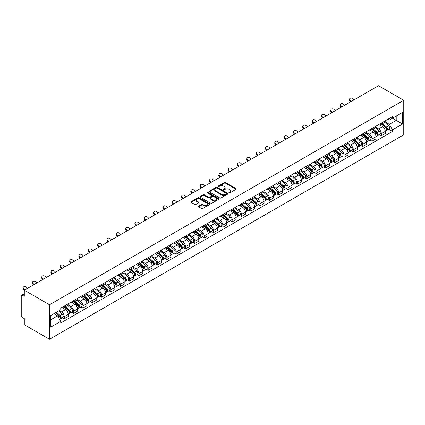 <?xml version="1.0" encoding="UTF-8"?>
<svg xmlns="http://www.w3.org/2000/svg" width="425" height="425" viewBox="0 0 425 425"><rect width="100%" height="100%" fill="white"/><g stroke="black" fill="none" stroke-linecap="round" stroke-linejoin="round"><path stroke-width="0.64" d="M229.043 192.876A0.579 0.335 0 0 0 229.867 192.876L236.098 189.274A0.829 0.478 0 0 0 236.343 188.934A0.829 0.478 0 0 0 236.098 188.599L225.537 182.5A0.829 0.478 0 0 0 224.363 182.5L218.131 186.097A0.579 0.335 0 0 0 218.955 186.575L219.762 186.107A2.656 1.535 0 0 1 223.513 186.107L224.395 186.612A2.656 1.535 0 0 1 225.17 187.701A2.656 1.535 0 0 1 224.395 188.785L223.587 189.247A0.579 0.335 0 0 0 224.411 189.725L225.218 189.258A2.656 1.535 0 0 1 228.969 189.258L229.851 189.762A2.656 1.535 0 0 1 230.632 190.852A2.656 1.535 0 0 1 229.851 191.935L229.043 192.398A0.579 0.335 0 0 0 229.043 192.876L229.043 192.398M198.608 206.141A0.829 0.478 0 0 0 198.363 206.481A0.829 0.478 0 0 0 198.608 206.821L201.572 208.532A0.829 0.478 0 0 0 202.746 208.532L209.668 204.537A0.829 0.478 0 0 0 209.913 204.197A0.829 0.478 0 0 0 209.668 203.857L199.107 197.758A0.829 0.478 0 0 0 197.933 197.758L191.011 201.758A0.829 0.478 0 0 0 190.767 202.098A0.829 0.478 0 0 0 191.011 202.433L194.586 204.499A0.829 0.478 0 0 0 195.76 204.499L198.725 202.789A0.829 0.478 0 0 0 198.969 202.449A0.829 0.478 0 0 0 198.725 202.114L196.95 201.089A2.221 1.28 0 0 1 196.302 200.18A2.221 1.28 0 0 1 197.673 198.996A2.221 1.28 0 0 1 200.09 199.277L207.044 203.288A2.221 1.28 0 0 1 207.692 204.197A2.221 1.28 0 0 1 206.322 205.381A2.221 1.28 0 0 1 203.904 205.1L202.746 204.43A0.829 0.478 0 0 0 201.572 204.43L198.608 206.141L198.608 206.821L201.572 205.121L201.572 204.43M49.523 304.783L24.299 290.217L378.526 85.707L403.75 100.268L49.523 304.783L49.523 339.293L403.75 134.783L403.75 100.268M219.821 197.997A0.829 0.478 0 0 0 220.989 197.997L227.917 194.002A0.829 0.478 0 0 0 228.156 193.662A0.829 0.478 0 0 0 227.917 193.322L217.356 187.223A0.829 0.478 0 0 0 216.182 187.223L209.259 191.223A0.829 0.478 0 0 0 209.015 191.558A0.829 0.478 0 0 0 209.259 191.898L219.821 197.997M207.464 192.998A0.579 0.335 0 0 1 208.053 193.083L208.053 192.392L218.79 198.592A0.829 0.478 0 0 1 219.034 198.927A0.829 0.478 0 0 1 218.79 199.267L211.868 203.262A0.829 0.478 0 0 1 210.694 203.262L200.133 197.168L200.133 196.488A0.829 0.478 0 0 0 199.888 196.828A0.829 0.478 0 0 0 200.133 197.168M200.133 196.488L203.097 194.778A0.829 0.478 0 0 1 204.271 194.778L208.553 197.253A0.829 0.478 0 0 0 209.727 197.253L211.692 196.116A0.829 0.478 0 0 0 211.937 195.776A0.829 0.478 0 0 0 211.692 195.442L207.235 192.865A0.579 0.335 0 0 1 208.053 192.392M24.299 290.217L24.299 296.326L22.445 295.258A1.689 0.978 -120 0 0 21.601 295.173A1.689 0.978 -120 0 0 21.25 295.949L21.25 315.483A1.689 0.978 -120 0 0 22.445 317.549L24.299 318.623L24.299 324.732L49.523 339.293M381.337 123.048A3.889 2.247 60 0 1 380.529 124.796L384.476 122.517A3.889 2.247 -120 0 0 385.278 120.769M375.737 127.234L378.585 128.881A3.889 2.247 60 0 1 381.337 133.641L385.278 131.368A3.889 2.247 -120 0 0 382.532 126.602L379.706 124.971M385.278 131.368L385.278 133.471L381.337 135.75L379.445 134.656M380.529 124.796A3.889 2.247 60 0 1 378.617 124.621M381.337 133.641L381.337 135.75M372.008 128.43A3.889 2.247 60 0 1 371.206 130.178L375.147 127.898A3.889 2.247 -120 0 0 375.955 126.156M370.117 140.038L372.008 141.132L375.955 138.853L375.955 136.749A3.889 2.247 -120 0 0 373.203 131.989L370.382 130.358M371.206 130.178A3.889 2.247 60 0 1 369.288 130.002M366.408 132.621L369.261 134.263A3.889 2.247 60 0 1 372.008 139.028L372.008 141.132M362.684 133.817A3.889 2.247 60 0 1 361.877 135.559L365.824 133.285A3.889 2.247 -120 0 0 366.632 131.537M360.793 145.424L362.684 146.513L366.632 144.24L366.632 142.131A3.889 2.247 -120 0 0 363.88 137.371L361.059 135.74M361.877 135.559A3.889 2.247 60 0 1 359.964 135.384M357.085 138.003L359.933 139.65A3.889 2.247 60 0 1 362.684 144.41L362.684 146.513M353.361 139.198A3.889 2.247 60 0 1 352.553 140.946L356.501 138.667A3.889 2.247 -120 0 0 357.303 136.919M351.47 150.806L353.361 151.9L357.303 149.621L357.303 147.518A3.889 2.247 -120 0 0 354.556 142.752L351.73 141.121M352.553 140.946A3.889 2.247 60 0 1 350.641 140.771M347.762 143.384L350.609 145.031A3.889 2.247 60 0 1 353.361 149.797L353.361 151.9M344.032 144.585A3.889 2.247 60 0 1 343.23 146.327L347.177 144.048A3.889 2.247 -120 0 0 347.979 142.306M342.141 156.193L344.032 157.282L347.979 155.003L347.979 152.899A3.889 2.247 -120 0 0 345.233 148.139L342.407 146.508M343.23 146.327A3.889 2.247 60 0 1 341.317 146.152M338.438 148.771L341.286 150.413A3.889 2.247 60 0 1 344.032 155.178L344.032 157.282M334.709 149.967A3.889 2.247 60 0 1 333.907 151.714L337.848 149.435A3.889 2.247 -120 0 0 338.656 147.688M332.817 161.574L334.709 162.669L338.656 160.39L338.656 158.286A3.889 2.247 -120 0 0 335.904 153.521L333.083 151.89M333.907 151.714A3.889 2.247 60 0 1 331.989 151.539M329.109 154.153L331.962 155.8A3.889 2.247 60 0 1 334.709 160.56L334.709 162.669M325.385 155.348A3.889 2.247 60 0 1 324.578 157.096L328.525 154.817A3.889 2.247 -120 0 0 329.332 153.074M323.494 166.956L325.385 168.05L329.332 165.771L329.332 163.667A3.889 2.247 -120 0 0 326.581 158.902L323.754 157.277M324.578 157.096A3.889 2.247 60 0 1 322.665 156.921M319.786 159.54L322.633 161.181A3.889 2.247 60 0 1 325.385 165.947L325.385 168.05M316.062 160.735A3.889 2.247 60 0 1 315.254 162.477L319.202 160.204A3.889 2.247 -120 0 0 320.004 158.456M314.171 172.343L316.062 173.432L320.004 171.158L320.004 169.049A3.889 2.247 -120 0 0 317.257 164.289L314.431 162.658M315.254 162.477A3.889 2.247 60 0 1 313.342 162.302M310.462 164.921L313.31 166.568A3.889 2.247 60 0 1 316.062 171.328L316.062 173.432M306.733 166.117A3.889 2.247 60 0 1 305.931 167.864L309.873 165.585A3.889 2.247 -120 0 0 310.68 163.837M304.842 177.724L306.733 178.819L310.68 176.54L310.68 174.436A3.889 2.247 -120 0 0 307.928 169.671L305.108 168.04M305.931 167.864A3.889 2.247 60 0 1 304.013 167.689M301.134 170.303L303.987 171.95A3.889 2.247 60 0 1 306.733 176.715L306.733 178.819M297.41 171.503A3.889 2.247 60 0 1 296.608 173.246L300.549 170.967A3.889 2.247 -120 0 0 301.357 169.224M295.518 183.111L297.41 184.2L301.357 181.921L301.357 179.817A3.889 2.247 -120 0 0 298.605 175.058L295.784 173.427M296.608 173.246A3.889 2.247 60 0 1 294.69 173.071M291.81 175.69L294.663 177.331A3.889 2.247 60 0 1 297.41 182.097L297.41 184.2M288.086 176.885A3.889 2.247 60 0 1 287.279 178.633L291.226 176.354A3.889 2.247 -120 0 0 292.028 174.606M286.195 188.493L288.086 189.587L292.028 187.308L292.028 185.204A3.889 2.247 -120 0 0 289.282 180.439L286.455 178.808M287.279 178.633A3.889 2.247 60 0 1 285.366 178.458M282.487 181.071L285.334 182.718A3.889 2.247 60 0 1 288.086 187.478L288.086 189.587M278.763 182.267A3.889 2.247 60 0 1 277.955 184.014L281.902 181.735A3.889 2.247 -120 0 0 282.705 179.993M276.872 193.874L278.763 194.969L282.705 192.69L282.705 190.586A3.889 2.247 -120 0 0 279.958 185.821L277.132 184.195M277.955 184.014A3.889 2.247 60 0 1 276.043 183.839M273.163 186.458L276.011 188.1A3.889 2.247 60 0 1 278.763 192.865L278.763 194.969M269.434 187.653A3.889 2.247 60 0 1 268.632 189.396L272.574 187.122A3.889 2.247 -120 0 0 273.381 185.374M267.543 199.261L269.434 200.35L273.381 198.077L273.381 195.968A3.889 2.247 -120 0 0 270.629 191.208L267.808 189.577M268.632 189.396A3.889 2.247 60 0 1 266.714 189.221M263.835 191.84L266.688 193.487A3.889 2.247 60 0 1 269.434 198.247L269.434 200.35M260.111 193.035A3.889 2.247 60 0 1 259.303 194.783L263.25 192.504A3.889 2.247 -120 0 0 264.058 190.756M258.219 204.643L260.111 205.737L264.058 203.458L264.058 201.354A3.889 2.247 -120 0 0 261.306 196.589L258.485 194.958M259.303 194.783A3.889 2.247 60 0 1 257.391 194.607M254.511 197.221L257.359 198.868A3.889 2.247 60 0 1 260.111 203.633L260.111 205.737M250.787 198.422A3.889 2.247 60 0 1 249.98 200.164L253.927 197.885A3.889 2.247 -120 0 0 254.729 196.143M248.896 210.03L250.787 211.119L254.729 208.84L254.729 206.736A3.889 2.247 -120 0 0 251.982 201.976L249.156 200.345M249.98 200.164A3.889 2.247 60 0 1 248.067 199.989M245.188 202.608L248.035 204.25A3.889 2.247 60 0 1 250.787 209.015L250.787 211.119M241.458 203.803A3.889 2.247 60 0 1 240.656 205.551L244.598 203.272A3.889 2.247 -120 0 0 245.406 201.524M239.567 215.411L241.458 216.506L245.406 214.227L245.406 212.123A3.889 2.247 -120 0 0 242.659 207.357L239.833 205.727M240.656 205.551A3.889 2.247 60 0 1 238.744 205.376M235.864 207.99L238.712 209.637A3.889 2.247 60 0 1 241.458 214.397L241.458 216.506M232.135 209.185A3.889 2.247 60 0 1 231.333 210.933L235.275 208.654A3.889 2.247 -120 0 0 236.082 206.911M230.244 220.793L232.135 221.887L236.082 219.608L236.082 217.504A3.889 2.247 -120 0 0 233.33 212.739L230.509 211.113M231.333 210.933A3.889 2.247 60 0 1 229.415 210.758M226.536 213.377L229.388 215.018A3.889 2.247 60 0 1 232.135 219.783L232.135 221.887M222.812 214.572A3.889 2.247 60 0 1 222.004 216.314L225.951 214.041A3.889 2.247 -120 0 0 226.759 212.293M220.92 226.18L222.812 227.269L226.759 224.995L226.759 222.886A3.889 2.247 -120 0 0 224.007 218.126L221.181 216.495M222.004 216.314A3.889 2.247 60 0 1 220.092 216.139M217.212 218.758L220.06 220.405A3.889 2.247 60 0 1 222.812 225.165L222.812 227.269M213.488 219.953A3.889 2.247 60 0 1 212.681 221.701L216.628 219.422A3.889 2.247 -120 0 0 217.43 217.674M211.597 231.561L213.488 232.656L217.43 230.377L217.43 228.273A3.889 2.247 -120 0 0 214.683 223.508L211.857 221.877M212.681 221.701A3.889 2.247 60 0 1 210.768 221.526M207.889 224.14L210.736 225.787A3.889 2.247 60 0 1 213.488 230.547L213.488 232.656M204.159 225.34A3.889 2.247 60 0 1 203.357 227.083L207.299 224.804A3.889 2.247 -120 0 0 208.107 223.061M202.268 236.948L204.159 238.037L208.107 235.758L208.107 233.654A3.889 2.247 -120 0 0 205.355 228.894L202.534 227.263M203.357 227.083A3.889 2.247 60 0 1 201.439 226.907M198.56 229.527L201.413 231.168A3.889 2.247 60 0 1 204.159 235.933L204.159 238.037M194.836 230.722A3.889 2.247 60 0 1 194.034 232.47L197.976 230.191A3.889 2.247 -120 0 0 198.783 228.443M192.945 242.33L194.836 243.424L198.783 241.145L198.783 239.041A3.889 2.247 -120 0 0 196.031 234.276L193.21 232.645M194.034 232.47A3.889 2.247 60 0 1 192.116 232.294M189.237 234.908L192.089 236.555A3.889 2.247 60 0 1 194.836 241.315L194.836 243.424M185.512 236.103A3.889 2.247 60 0 1 184.705 237.851L188.652 235.572A3.889 2.247 -120 0 0 189.454 233.83M183.621 247.711L185.512 248.806L189.454 246.527L189.454 244.423A3.889 2.247 -120 0 0 186.708 239.657L183.882 238.032M184.705 237.851A3.889 2.247 60 0 1 182.792 237.676M179.913 240.295L182.761 241.937A3.889 2.247 60 0 1 185.512 246.702L185.512 248.806M176.189 241.49A3.889 2.247 60 0 1 175.382 243.233L179.329 240.959A3.889 2.247 -120 0 0 180.131 239.211M174.292 253.098L176.189 254.187L180.131 251.913L180.131 249.804A3.889 2.247 -120 0 0 177.384 245.044L174.558 243.413M175.382 243.233A3.889 2.247 60 0 1 173.469 243.058M170.59 245.677L173.437 247.323A3.889 2.247 60 0 1 176.189 252.083L176.189 254.187M166.86 246.872A3.889 2.247 60 0 1 166.058 248.62L170 246.341A3.889 2.247 -120 0 0 170.808 244.593M164.969 258.48L166.86 259.574L170.808 257.295L170.808 255.191A3.889 2.247 -120 0 0 168.056 250.426L165.235 248.795M166.058 248.62A3.889 2.247 60 0 1 164.14 248.444M161.261 251.058L164.114 252.705A3.889 2.247 60 0 1 166.86 257.465L166.86 259.574M157.537 252.259A3.889 2.247 60 0 1 156.729 254.001L160.677 251.722A3.889 2.247 -120 0 0 161.484 249.98M155.646 263.867L157.537 264.956L161.484 262.677L161.484 260.573A3.889 2.247 -120 0 0 158.732 255.813L155.911 254.182M156.729 254.001A3.889 2.247 60 0 1 154.817 253.826M151.938 256.445L154.785 258.087A3.889 2.247 60 0 1 157.537 262.852L157.537 264.956M148.213 257.64A3.889 2.247 60 0 1 147.406 259.388L151.353 257.109A3.889 2.247 -120 0 0 152.155 255.361M146.322 269.248L148.213 270.342L152.155 268.063L152.155 265.96A3.889 2.247 -120 0 0 149.409 261.194L146.583 259.563M147.406 259.388A3.889 2.247 60 0 1 145.493 259.207M142.614 261.827L145.462 263.473A3.889 2.247 60 0 1 148.213 268.233L148.213 270.342M138.885 263.022A3.889 2.247 60 0 1 138.083 264.77L142.024 262.491A3.889 2.247 -120 0 0 142.832 260.748M136.993 274.63L138.885 275.724L142.832 273.445L142.832 271.341A3.889 2.247 -120 0 0 140.08 266.576L137.259 264.95M138.083 264.77A3.889 2.247 60 0 1 136.17 264.594M133.291 267.213L136.138 268.855A3.889 2.247 60 0 1 138.885 273.62L138.885 275.724M129.561 268.409A3.889 2.247 60 0 1 128.759 270.151L132.701 267.877A3.889 2.247 -120 0 0 133.508 266.13M127.67 280.017L129.561 281.106L133.508 278.832L133.508 276.723A3.889 2.247 -120 0 0 130.757 271.963L127.936 270.332M128.759 270.151A3.889 2.247 60 0 1 126.841 269.976M123.962 272.595L126.815 274.242A3.889 2.247 60 0 1 129.561 279.002L129.561 281.106M120.238 273.79A3.889 2.247 60 0 1 119.43 275.538L123.377 273.259A3.889 2.247 -120 0 0 124.18 271.511M118.347 285.398L120.238 286.493L124.185 284.213L124.185 282.11A3.889 2.247 -120 0 0 121.433 277.344L118.607 275.713M119.43 275.538A3.889 2.247 60 0 1 117.518 275.363M114.638 277.977L117.486 279.623A3.889 2.247 60 0 1 120.238 284.383L120.238 286.493M110.914 279.177A3.889 2.247 60 0 1 110.107 280.92L114.054 278.641A3.889 2.247 -120 0 0 114.856 276.898M109.023 290.785L110.914 291.874L114.856 289.595L114.856 287.491A3.889 2.247 -120 0 0 112.11 282.731L109.283 281.1M110.107 280.92A3.889 2.247 60 0 1 108.194 280.744M105.315 283.363L108.162 285.005A3.889 2.247 60 0 1 110.914 289.77L110.914 291.874M101.586 284.559A3.889 2.247 60 0 1 100.783 286.307L104.725 284.027A3.889 2.247 -120 0 0 105.533 282.28M99.694 296.167L101.586 297.261L105.533 294.982L105.533 292.878A3.889 2.247 -120 0 0 102.781 288.113L99.96 286.482M100.783 286.307A3.889 2.247 60 0 1 98.866 286.126M95.986 288.745L98.839 290.392A3.889 2.247 60 0 1 101.586 295.152L101.586 297.261M92.262 289.94A3.889 2.247 60 0 1 91.455 291.688L95.402 289.409A3.889 2.247 -120 0 0 96.209 287.667M90.371 301.548L92.262 302.642L96.209 300.363L96.209 298.26A3.889 2.247 -120 0 0 93.457 293.494L90.637 291.869M91.455 291.688A3.889 2.247 60 0 1 89.542 291.513M86.663 294.132L89.516 295.773A3.889 2.247 60 0 1 92.262 300.539L92.262 302.642M82.939 295.327A3.889 2.247 60 0 1 82.131 297.07L86.078 294.796A3.889 2.247 -120 0 0 86.881 293.048M81.047 306.935L82.939 308.024L86.881 305.75L86.881 303.641A3.889 2.247 -120 0 0 84.134 298.881L81.308 297.25M82.131 297.07A3.889 2.247 60 0 1 80.219 296.894M77.339 299.513L80.187 301.16A3.889 2.247 60 0 1 82.939 305.92L82.939 308.024M73.615 300.709A3.889 2.247 60 0 1 72.808 302.457L76.755 300.178A3.889 2.247 -120 0 0 77.557 298.43M71.719 312.317L73.615 313.411L77.557 311.132L77.557 309.028A3.889 2.247 -120 0 0 74.811 304.263L71.984 302.632M72.808 302.457A3.889 2.247 60 0 1 70.895 302.281M68.016 304.895L70.863 306.542A3.889 2.247 60 0 1 73.615 311.302L73.615 313.411M64.287 306.096A3.889 2.247 60 0 1 63.484 307.838L67.426 305.559A3.889 2.247 -120 0 0 68.234 303.817M62.395 317.703L64.287 318.793L68.234 316.513L68.234 314.41A3.889 2.247 -120 0 0 65.482 309.65L62.661 308.019M63.484 307.838A3.889 2.247 60 0 1 61.567 307.663M59.266 310.617L61.54 311.923A3.889 2.247 60 0 1 64.287 316.689L64.287 318.793M387.94 119.234L389.342 120.047L402.555 112.418L396.217 116.078L396.217 120.355L389.342 124.323L385.061 121.853M50.718 319.828L57.593 315.86L60.759 321.348L50.718 327.144L50.718 315.547L60.759 309.751L60.759 308.13L392.514 116.593L392.514 118.219L402.555 124.015L392.514 129.811L389.342 124.323M402.555 112.418L402.555 124.015M60.759 321.348L60.759 322.968L392.514 131.437L392.514 129.811M57.593 315.86L53.885 313.719M388.769 129.274L392.514 131.437M229.277 192.955L229.851 192.626A2.656 1.535 0 0 0 230.632 191.537L230.632 190.852M225.17 187.701L225.17 188.387A2.656 1.535 0 0 1 224.395 189.476L223.821 189.805M236.098 188.599L236.098 189.274L225.537 183.191A0.829 0.478 0 0 0 224.363 183.191L218.365 186.655M227.917 193.322L227.917 194.002L217.356 187.914A0.829 0.478 0 0 0 216.182 187.914L209.27 191.903M226.451 193.896A0.579 0.335 0 0 0 226.451 193.423L217.18 188.073A0.579 0.335 0 0 0 216.357 188.073L215.507 188.562A2.656 1.535 0 0 0 214.726 189.646A2.656 1.535 0 0 0 215.507 190.729L221.845 194.39A2.656 1.535 0 0 0 225.595 194.39L226.451 193.896L226.451 194.586A0.579 0.335 0 0 0 226.621 194.352L226.621 193.662M214.726 189.646L214.726 190.336A2.656 1.535 0 0 0 215.507 191.42L215.507 190.729M226.451 194.586L225.595 195.08A2.656 1.535 0 0 1 221.845 195.08L215.507 191.42M200.143 197.173L203.097 195.468L203.097 194.778M211.937 195.776L211.937 196.467A0.829 0.478 0 0 1 211.692 196.807L209.727 197.944A0.829 0.478 0 0 1 208.553 197.944L204.271 195.468A0.829 0.478 0 0 0 203.097 195.468M208.053 193.083L218.779 199.272M212.999 199.819A2.221 1.28 0 0 0 215.417 200.095A2.221 1.28 0 0 0 216.787 198.911A2.221 1.28 0 0 0 216.139 198.008L213.685 196.589A0.829 0.478 0 0 0 212.516 196.589L210.55 197.726A0.829 0.478 0 0 0 210.306 198.066A0.829 0.478 0 0 0 210.55 198.401L212.999 199.819L212.999 200.51A2.221 1.28 0 0 0 215.417 200.786A2.221 1.28 0 0 0 216.787 199.601L216.787 198.911M210.306 198.066L210.306 198.757A0.829 0.478 0 0 0 210.55 199.091L210.55 198.401M212.999 200.51L210.55 199.091M207.692 204.197L207.692 204.887A2.221 1.28 0 0 1 206.322 206.072A2.221 1.28 0 0 1 203.904 205.79L202.746 205.121A0.829 0.478 0 0 0 201.572 205.121M196.302 200.18L196.302 200.871A2.221 1.28 0 0 0 196.95 201.779L196.95 201.089M198.714 202.794L196.95 201.779M209.668 203.857L209.668 204.537L199.107 198.448A0.829 0.478 0 0 0 197.933 198.448L191.022 202.438L191.011 201.758M381.602 124.174L385.406 127.564A2.114 1.222 60 0 1 386.065 130.831L385.278 131.288M381.703 124.265L383.493 125.295M381.99 123.951L386.213 127.723A1.015 0.584 60 0 1 386.532 129.296A1.015 0.584 60 0 1 386.442 129.327M382.622 123.585L386.421 126.979A2.114 1.222 60 0 1 387.085 130.247A2.114 1.222 60 0 1 386.447 130.31M384.737 122.315L388.572 125.736A2.114 1.222 60 0 1 389.236 129.003L387.085 130.247M353.988 99.875L352.814 98.77A1.944 1.408 17.7 0 0 350.933 98.106A1.944 1.408 17.7 0 0 349.584 98.972A1.944 1.408 17.7 0 0 350.062 100.358L349.828 101.081A1.944 1.408 -162.3 0 1 349.355 99.694L349.584 98.972M351.241 101.458L350.062 100.358M349.828 101.081L350.62 101.819M372.279 129.556L376.077 132.945A2.114 1.222 60 0 1 376.741 136.218L375.955 136.669M372.38 129.646L374.17 130.677M372.661 129.333L376.89 133.11A1.015 0.584 60 0 1 377.209 134.677A1.015 0.584 60 0 1 377.118 134.714M373.293 128.972L377.097 132.361A2.114 1.222 60 0 1 377.756 135.628A2.114 1.222 60 0 1 377.118 135.697M375.413 127.697L379.249 131.118A2.114 1.222 60 0 1 379.913 134.385L377.756 135.628M362.955 134.943L366.754 138.332A2.114 1.222 60 0 1 367.418 141.599L366.632 142.056M363.056 135.028L364.841 136.064M363.338 134.72L367.567 138.492A1.015 0.584 60 0 1 367.885 140.059A1.015 0.584 60 0 1 367.79 140.096M363.97 134.353L367.768 137.742A2.114 1.222 60 0 1 368.433 141.01A2.114 1.222 60 0 1 367.795 141.079M366.09 133.083L369.92 136.499A2.114 1.222 60 0 1 370.584 139.772L368.433 141.01M353.632 140.324L357.43 143.714A2.114 1.222 60 0 1 358.094 146.981L357.303 147.438M353.728 140.415L355.518 141.445M354.014 140.101L358.243 143.873A1.015 0.584 60 0 1 358.562 145.446A1.015 0.584 60 0 1 358.466 145.483M354.647 139.74L358.445 143.129A2.114 1.222 60 0 1 359.109 146.397A2.114 1.222 60 0 1 358.472 146.466M356.766 138.465L360.597 141.886A2.114 1.222 60 0 1 361.261 145.153L359.109 146.397M344.664 105.257L343.485 104.152A1.944 1.408 17.7 0 0 341.61 103.488A1.944 1.408 17.7 0 0 340.26 104.353A1.944 1.408 17.7 0 0 340.738 105.74L340.505 106.463A1.944 1.408 -162.3 0 1 340.027 105.081L340.26 104.353M341.913 106.845L340.738 105.74M340.505 106.463L341.296 107.201M335.341 110.638L334.162 109.538A1.944 1.408 17.7 0 0 332.286 108.869A1.944 1.408 17.7 0 0 330.937 109.74A1.944 1.408 17.7 0 0 331.41 111.127L331.181 111.849A1.944 1.408 -162.3 0 1 330.703 110.463L330.937 109.74M332.589 112.227L331.41 111.127M331.181 111.849L331.967 112.588M326.012 116.025L324.838 114.92A1.944 1.408 17.7 0 0 322.957 114.256A1.944 1.408 17.7 0 0 321.608 115.122A1.944 1.408 17.7 0 0 322.086 116.508L321.858 117.231A1.944 1.408 -162.3 0 1 321.38 115.844L321.608 115.122M323.266 117.613L322.086 116.508M321.858 117.231L322.644 117.969M344.303 145.706L348.107 149.101A2.114 1.222 60 0 1 348.766 152.368L347.979 152.819M344.404 145.796L346.194 146.832M344.686 145.488L348.914 149.26A1.015 0.584 60 0 1 349.233 150.827A1.015 0.584 60 0 1 349.143 150.864M345.323 145.122L349.122 148.511A2.114 1.222 60 0 1 349.786 151.778A2.114 1.222 60 0 1 349.148 151.847M347.438 143.847L351.273 147.268A2.114 1.222 60 0 1 351.937 150.535L349.786 151.778M334.98 151.093L338.778 154.482A2.114 1.222 60 0 1 339.442 157.749L338.656 158.206M335.081 151.183L336.871 152.214M335.362 150.87L339.591 154.642A1.015 0.584 60 0 1 339.91 156.214A1.015 0.584 60 0 1 339.819 156.246M335.994 150.503L339.798 153.898A2.114 1.222 60 0 1 340.457 157.165A2.114 1.222 60 0 1 339.819 157.229M338.114 149.233L341.95 152.655A2.114 1.222 60 0 1 342.608 155.922L340.457 157.165M316.689 121.407L315.509 120.307A1.944 1.408 17.7 0 0 313.634 119.637A1.944 1.408 17.7 0 0 312.285 120.509A1.944 1.408 17.7 0 0 312.763 121.89L312.529 122.618A1.944 1.408 -162.3 0 1 312.056 121.231L312.285 120.509M313.942 122.995L312.763 121.89M312.529 122.618L313.321 123.351M307.365 126.793L306.186 125.688A1.944 1.408 17.7 0 0 304.311 125.024A1.944 1.408 17.7 0 0 302.961 125.89A1.944 1.408 17.7 0 0 303.439 127.277L303.206 127.999A1.944 1.408 -162.3 0 1 302.728 126.613L302.961 125.89M304.613 128.377L303.439 127.277M303.206 127.999L303.992 128.738M325.656 156.474L329.455 159.864A2.114 1.222 60 0 1 330.119 163.136L329.327 163.588M325.757 156.565L327.542 157.595M326.039 156.251L330.267 160.028A1.015 0.584 60 0 1 330.586 161.596A1.015 0.584 60 0 1 330.491 161.633M326.671 155.89L330.469 159.279A2.114 1.222 60 0 1 331.133 162.547A2.114 1.222 60 0 1 330.496 162.616M328.791 154.615L332.621 158.036A2.114 1.222 60 0 1 333.285 161.303L331.133 162.547M316.328 161.861L320.131 165.251A2.114 1.222 60 0 1 320.795 168.518L320.004 168.975M316.428 161.946L318.219 162.982M316.715 161.638L320.939 165.41A1.015 0.584 60 0 1 321.257 166.977A1.015 0.584 60 0 1 321.167 167.014M317.348 161.272L321.146 164.661A2.114 1.222 60 0 1 321.81 167.928A2.114 1.222 60 0 1 321.172 167.997M319.467 160.002L323.297 163.418A2.114 1.222 60 0 1 323.962 166.69L321.81 167.928M307.004 167.243L310.803 170.632A2.114 1.222 60 0 1 311.467 173.899L310.68 174.356M307.105 167.333L308.895 168.364M307.387 167.02L311.615 170.792A1.015 0.584 60 0 1 311.934 172.364A1.015 0.584 60 0 1 311.844 172.401M308.019 166.653L311.822 170.048A2.114 1.222 60 0 1 312.487 173.315A2.114 1.222 60 0 1 311.844 173.384M310.138 165.383L313.974 168.805A2.114 1.222 60 0 1 314.638 172.072L312.487 173.315M297.681 172.624L301.479 176.019A2.114 1.222 60 0 1 302.143 179.286L301.357 179.738M297.782 172.715L299.567 173.751M298.063 172.407L302.292 176.178A1.015 0.584 60 0 1 302.611 177.746A1.015 0.584 60 0 1 302.515 177.783M298.695 172.04L302.494 175.429A2.114 1.222 60 0 1 303.158 178.697A2.114 1.222 60 0 1 302.52 178.766M300.815 170.765L304.645 174.186A2.114 1.222 60 0 1 305.309 177.453L303.158 178.697M288.357 178.011L292.156 181.401A2.114 1.222 60 0 1 292.82 184.668L292.028 185.125M288.458 178.102L290.243 179.132M288.74 177.788L292.968 181.56A1.015 0.584 60 0 1 293.287 183.133A1.015 0.584 60 0 1 293.192 183.164M289.372 177.422L293.17 180.816A2.114 1.222 60 0 1 293.834 184.083A2.114 1.222 60 0 1 293.197 184.147M291.492 176.152L295.322 179.573A2.114 1.222 60 0 1 295.986 182.84L293.834 184.083M279.028 183.393L282.832 186.782A2.114 1.222 60 0 1 283.491 190.049L282.705 190.506M279.129 183.483L280.92 184.514M279.411 183.17L283.64 186.947A1.015 0.584 60 0 1 283.958 188.514A1.015 0.584 60 0 1 283.868 188.551M280.048 182.808L283.847 186.198A2.114 1.222 60 0 1 284.511 189.465A2.114 1.222 60 0 1 283.873 189.534M282.163 181.533L285.998 184.955A2.114 1.222 60 0 1 286.663 188.222L284.511 189.465M269.705 188.78L273.503 192.169A2.114 1.222 60 0 1 274.168 195.436L273.381 195.893M269.806 188.865L271.596 189.901M270.087 188.557L274.316 192.328A1.015 0.584 60 0 1 274.635 193.896A1.015 0.584 60 0 1 274.545 193.933M270.72 188.19L274.523 191.579A2.114 1.222 60 0 1 275.182 194.847A2.114 1.222 60 0 1 274.545 194.916M272.839 186.92L276.675 190.336A2.114 1.222 60 0 1 277.339 193.609L275.182 194.847M260.382 194.161L264.18 197.551A2.114 1.222 60 0 1 264.844 200.818L264.053 201.275M260.483 194.252L262.267 195.282M260.764 193.938L264.993 197.71A1.015 0.584 60 0 1 265.312 199.282A1.015 0.584 60 0 1 265.216 199.32M261.396 193.572L265.195 196.966A2.114 1.222 60 0 1 265.859 200.233A2.114 1.222 60 0 1 265.221 200.303M263.516 192.302L267.346 195.723A2.114 1.222 60 0 1 268.01 198.99L265.859 200.233M298.042 132.175L296.862 131.07A1.944 1.408 17.7 0 0 294.982 130.406A1.944 1.408 17.7 0 0 293.632 131.272A1.944 1.408 17.7 0 0 294.111 132.658L293.882 133.381A1.944 1.408 -162.3 0 1 293.404 132L293.632 131.272M295.29 133.763L294.111 132.658M293.882 133.381L294.668 134.119M288.713 137.557L287.539 136.457A1.944 1.408 17.7 0 0 285.658 135.787A1.944 1.408 17.7 0 0 284.309 136.659A1.944 1.408 17.7 0 0 284.787 138.045L284.559 138.768A1.944 1.408 -162.3 0 1 284.081 137.381L284.309 136.659M285.967 139.145L284.787 138.045M284.559 138.768L285.345 139.506M279.39 142.943L278.21 141.838A1.944 1.408 17.7 0 0 276.335 141.174A1.944 1.408 17.7 0 0 274.986 142.04A1.944 1.408 17.7 0 0 275.464 143.427L275.23 144.149A1.944 1.408 -162.3 0 1 274.752 142.763L274.986 142.04M276.638 144.532L275.464 143.427M275.23 144.149L276.022 144.888M270.066 148.325L268.887 147.225A1.944 1.408 17.7 0 0 267.012 146.556A1.944 1.408 17.7 0 0 265.662 147.427A1.944 1.408 17.7 0 0 266.135 148.808L265.907 149.536A1.944 1.408 -162.3 0 1 265.428 148.15L265.662 147.427M267.314 149.913L266.135 148.808M265.907 149.536L266.693 150.269M260.738 153.712L259.563 152.607A1.944 1.408 17.7 0 0 257.683 151.943A1.944 1.408 17.7 0 0 256.333 152.809A1.944 1.408 17.7 0 0 256.812 154.195L256.583 154.918A1.944 1.408 -162.3 0 1 256.105 153.531L256.333 152.809M257.991 155.295L256.812 154.195M256.583 154.918L257.369 155.656M251.414 159.093L250.24 157.988A1.944 1.408 17.7 0 0 248.359 157.324A1.944 1.408 17.7 0 0 247.01 158.19A1.944 1.408 17.7 0 0 247.488 159.577L247.254 160.299A1.944 1.408 -162.3 0 1 246.782 158.918L247.01 158.19M248.667 160.682L247.488 159.577M247.254 160.299L248.046 161.038M242.091 164.475L240.911 163.375A1.944 1.408 17.7 0 0 239.036 162.706A1.944 1.408 17.7 0 0 237.687 163.577A1.944 1.408 17.7 0 0 238.165 164.964L237.931 165.686A1.944 1.408 -162.3 0 1 237.453 164.3L237.687 163.577M239.339 166.063L238.165 164.964M237.931 165.686L238.717 166.425M232.767 169.862L231.588 168.757A1.944 1.408 17.7 0 0 229.712 168.093A1.944 1.408 17.7 0 0 228.363 168.959A1.944 1.408 17.7 0 0 228.836 170.345L228.607 171.068A1.944 1.408 -162.3 0 1 228.129 169.681L228.363 168.959M230.015 171.45L228.836 170.345M228.607 171.068L229.394 171.806M251.058 199.543L254.857 202.938A2.114 1.222 60 0 1 255.521 206.205L254.729 206.656M251.154 199.633L252.944 200.669M251.441 199.325L255.669 203.097A1.015 0.584 60 0 1 255.983 204.664A1.015 0.584 60 0 1 255.893 204.701M252.073 198.958L255.871 202.348A2.114 1.222 60 0 1 256.535 205.615A2.114 1.222 60 0 1 255.898 205.684M254.192 197.683L258.023 201.105A2.114 1.222 60 0 1 258.687 204.372L256.535 205.615M241.729 204.93L245.528 208.319A2.114 1.222 60 0 1 246.192 211.586L245.406 212.043M241.83 205.02L243.621 206.051M242.112 204.707L246.341 208.478A1.015 0.584 60 0 1 246.659 210.051A1.015 0.584 60 0 1 246.569 210.083M242.749 204.34L246.548 207.735A2.114 1.222 60 0 1 247.212 211.002A2.114 1.222 60 0 1 246.574 211.066M244.864 203.07L248.699 206.492A2.114 1.222 60 0 1 249.363 209.759L247.212 211.002M232.406 210.311L236.204 213.701A2.114 1.222 60 0 1 236.868 216.968L236.082 217.425M232.507 210.402L234.297 211.432M232.788 210.088L237.017 213.865A1.015 0.584 60 0 1 237.336 215.433A1.015 0.584 60 0 1 237.246 215.47M233.421 209.727L237.219 213.116A2.114 1.222 60 0 1 237.883 216.383A2.114 1.222 60 0 1 237.246 216.452M235.54 208.452L239.376 211.873A2.114 1.222 60 0 1 240.035 215.14L237.883 216.383M223.083 215.698L226.881 219.087A2.114 1.222 60 0 1 227.545 222.355L226.753 222.812M223.183 215.783L224.968 216.819M223.465 215.475L227.694 219.247A1.015 0.584 60 0 1 228.012 220.814A1.015 0.584 60 0 1 227.917 220.851M224.097 215.108L227.896 218.498A2.114 1.222 60 0 1 228.56 221.765A2.114 1.222 60 0 1 227.922 221.834M226.217 213.839L230.047 217.255A2.114 1.222 60 0 1 230.711 220.527L228.56 221.765M213.754 221.08L217.558 224.469A2.114 1.222 60 0 1 218.222 227.736L217.43 228.193M213.855 221.17L215.645 222.201M214.142 220.857L218.365 224.628A1.015 0.584 60 0 1 218.684 226.201A1.015 0.584 60 0 1 218.593 226.238M214.774 220.49L218.572 223.885A2.114 1.222 60 0 1 219.236 227.152A2.114 1.222 60 0 1 218.599 227.221M216.893 219.22L220.724 222.642A2.114 1.222 60 0 1 221.388 225.909L219.236 227.152M204.43 226.461L208.229 229.856A2.114 1.222 60 0 1 208.893 233.123L208.107 233.575M204.531 226.552L206.322 227.587M204.813 226.243L209.042 230.015A1.015 0.584 60 0 1 209.36 231.583A1.015 0.584 60 0 1 209.27 231.62M205.445 225.877L209.249 229.266A2.114 1.222 60 0 1 209.913 232.533A2.114 1.222 60 0 1 209.27 232.602M207.565 224.602L211.4 228.023A2.114 1.222 60 0 1 212.064 231.29L209.913 232.533M195.107 231.848L198.905 235.238A2.114 1.222 60 0 1 199.569 238.505L198.783 238.962M195.208 231.938L196.993 232.969M195.489 231.625L199.718 235.397A1.015 0.584 60 0 1 200.037 236.964A1.015 0.584 60 0 1 199.941 237.001M196.122 231.258L199.92 234.653A2.114 1.222 60 0 1 200.584 237.92A2.114 1.222 60 0 1 199.947 237.984M198.241 229.989L202.072 233.41A2.114 1.222 60 0 1 202.736 236.677L200.584 237.92M185.783 237.23L189.582 240.619A2.114 1.222 60 0 1 190.246 243.886L189.454 244.343M185.884 237.32L187.669 238.351M186.166 237.007L190.395 240.784A1.015 0.584 60 0 1 190.713 242.351A1.015 0.584 60 0 1 190.618 242.388M186.798 236.645L190.597 240.035A2.114 1.222 60 0 1 191.261 243.302A2.114 1.222 60 0 1 190.623 243.371M188.918 235.37L192.748 238.792A2.114 1.222 60 0 1 193.412 242.059L191.261 243.302M176.455 242.617L180.258 246.006A2.114 1.222 60 0 1 180.917 249.273L180.131 249.73M176.556 242.702L178.346 243.738M176.837 242.393L181.066 246.165A1.015 0.584 60 0 1 181.385 247.732A1.015 0.584 60 0 1 181.294 247.77M177.475 242.027L181.273 245.416A2.114 1.222 60 0 1 181.937 248.683A2.114 1.222 60 0 1 181.3 248.752M179.589 240.757L183.425 244.173A2.114 1.222 60 0 1 184.089 247.446L181.937 248.683M167.131 247.998L170.93 251.387A2.114 1.222 60 0 1 171.594 254.655L170.808 255.112M167.232 248.088L169.023 249.119M167.514 247.775L171.742 251.547A1.015 0.584 60 0 1 172.061 253.119A1.015 0.584 60 0 1 171.971 253.157M168.146 247.408L171.95 250.803A2.114 1.222 60 0 1 172.608 254.07A2.114 1.222 60 0 1 171.971 254.139M170.266 246.139L174.101 249.56A2.114 1.222 60 0 1 174.765 252.827L172.608 254.07M157.808 253.38L161.606 256.774A2.114 1.222 60 0 1 162.27 260.042L161.479 260.493M157.909 253.47L159.694 254.506M158.19 253.162L162.419 256.934A1.015 0.584 60 0 1 162.738 258.501A1.015 0.584 60 0 1 162.642 258.538M158.822 252.795L162.621 256.185A2.114 1.222 60 0 1 163.285 259.452A2.114 1.222 60 0 1 162.648 259.521M160.942 251.52L164.773 254.942A2.114 1.222 60 0 1 165.437 258.209L163.285 259.452M148.479 258.767L152.283 262.156A2.114 1.222 60 0 1 152.947 265.423L152.155 265.88M148.58 258.857L150.37 259.887M148.867 258.543L153.096 262.315A1.015 0.584 60 0 1 153.409 263.882A1.015 0.584 60 0 1 153.319 263.92M149.499 258.177L153.298 261.566A2.114 1.222 60 0 1 153.962 264.839A2.114 1.222 60 0 1 153.324 264.902M151.619 256.907L155.449 260.328A2.114 1.222 60 0 1 156.113 263.596L153.962 264.839M139.156 264.148L142.954 267.538A2.114 1.222 60 0 1 143.618 270.805L142.832 271.262M139.257 264.238L141.047 265.269M139.538 263.925L143.767 267.702A1.015 0.584 60 0 1 144.086 269.269A1.015 0.584 60 0 1 143.995 269.307M140.17 263.564L143.974 266.953A2.114 1.222 60 0 1 144.638 270.22A2.114 1.222 60 0 1 143.995 270.289M142.29 262.289L146.126 265.71A2.114 1.222 60 0 1 146.79 268.977L144.638 270.22M129.832 269.53L133.631 272.924A2.114 1.222 60 0 1 134.295 276.192L133.508 276.648M129.933 269.62L131.723 270.656M130.215 269.312L134.443 273.084A1.015 0.584 60 0 1 134.762 274.651A1.015 0.584 60 0 1 134.672 274.688M130.847 268.945L134.645 272.335A2.114 1.222 60 0 1 135.309 275.602A2.114 1.222 60 0 1 134.672 275.671M132.967 267.676L136.802 271.092A2.114 1.222 60 0 1 137.461 274.364L135.309 275.602M120.509 274.917L124.307 278.306A2.114 1.222 60 0 1 124.971 281.573L124.18 282.03M120.61 275.007L122.395 276.038M120.891 274.693L125.12 278.465A1.015 0.584 60 0 1 125.439 280.038A1.015 0.584 60 0 1 125.343 280.075M121.523 274.327L125.322 277.722A2.114 1.222 60 0 1 125.986 280.989A2.114 1.222 60 0 1 125.348 281.058M123.643 273.057L127.473 276.478A2.114 1.222 60 0 1 128.137 279.746L125.986 280.989M223.438 175.243L222.264 174.144A1.944 1.408 17.7 0 0 220.384 173.474A1.944 1.408 17.7 0 0 219.034 174.346A1.944 1.408 17.7 0 0 219.512 175.727L219.284 176.455A1.944 1.408 -162.3 0 1 218.806 175.068L219.034 174.346M220.692 176.832L219.512 175.727M219.284 176.455L220.07 177.188M214.115 180.63L212.936 179.525A1.944 1.408 17.7 0 0 211.06 178.861A1.944 1.408 17.7 0 0 209.711 179.727A1.944 1.408 17.7 0 0 210.189 181.114L209.955 181.836A1.944 1.408 -162.3 0 1 209.482 180.45L209.711 179.727M211.363 182.213L210.189 181.114M209.955 181.836L210.747 182.575M204.792 186.012L203.612 184.907A1.944 1.408 17.7 0 0 201.737 184.243A1.944 1.408 17.7 0 0 200.387 185.109A1.944 1.408 17.7 0 0 200.866 186.495L200.632 187.218A1.944 1.408 -162.3 0 1 200.154 185.837L200.387 185.109M202.04 187.6L200.866 186.495M200.632 187.218L201.418 187.956M195.468 191.393L194.289 190.294A1.944 1.408 17.7 0 0 192.408 189.624A1.944 1.408 17.7 0 0 191.059 190.496A1.944 1.408 17.7 0 0 191.537 191.882L191.308 192.605A1.944 1.408 -162.3 0 1 190.83 191.218L191.059 190.496M192.716 192.982L191.537 191.882M191.308 192.605L192.095 193.343M186.139 196.78L184.965 195.675A1.944 1.408 17.7 0 0 183.085 195.011A1.944 1.408 17.7 0 0 181.735 195.877A1.944 1.408 17.7 0 0 182.213 197.264L181.985 197.986A1.944 1.408 -162.3 0 1 181.507 196.6L181.735 195.877M183.393 198.369L182.213 197.264M181.985 197.986L182.771 198.725M176.816 202.162L175.637 201.062A1.944 1.408 17.7 0 0 173.761 200.393A1.944 1.408 17.7 0 0 172.412 201.264A1.944 1.408 17.7 0 0 172.89 202.645L172.656 203.373A1.944 1.408 -162.3 0 1 172.178 201.987L172.412 201.264M174.064 203.75L172.89 202.645M172.656 203.373L173.448 204.106M167.492 207.549L166.313 206.444A1.944 1.408 17.7 0 0 164.438 205.78A1.944 1.408 17.7 0 0 163.088 206.646A1.944 1.408 17.7 0 0 163.561 208.032L163.333 208.755A1.944 1.408 -162.3 0 1 162.855 207.368L163.088 206.646M164.741 209.132L163.561 208.032M163.333 208.755L164.119 209.493M158.164 212.93L156.99 211.825A1.944 1.408 17.7 0 0 155.109 211.161A1.944 1.408 17.7 0 0 153.76 212.027A1.944 1.408 17.7 0 0 154.238 213.414L154.009 214.136A1.944 1.408 -162.3 0 1 153.531 212.755L153.76 212.027M155.417 214.519L154.238 213.414M154.009 214.136L154.796 214.875M148.84 218.312L147.661 217.212A1.944 1.408 17.7 0 0 145.786 216.543A1.944 1.408 17.7 0 0 144.436 217.414A1.944 1.408 17.7 0 0 144.914 218.801L144.681 219.523A1.944 1.408 -162.3 0 1 144.208 218.137L144.436 217.414M146.094 219.9L144.914 218.801M144.681 219.523L145.472 220.262M139.517 223.699L138.337 222.594A1.944 1.408 17.7 0 0 136.462 221.93A1.944 1.408 17.7 0 0 135.113 222.796A1.944 1.408 17.7 0 0 135.591 224.182L135.357 224.905A1.944 1.408 -162.3 0 1 134.879 223.518L135.113 222.796M136.765 225.287L135.591 224.182M135.357 224.905L136.143 225.643M130.193 229.08L129.014 227.981A1.944 1.408 17.7 0 0 127.139 227.311A1.944 1.408 17.7 0 0 125.789 228.183A1.944 1.408 17.7 0 0 126.262 229.564L126.034 230.286A1.944 1.408 -162.3 0 1 125.556 228.905L125.789 228.183M127.442 230.669L126.262 229.564M126.034 230.286L126.82 231.025M120.865 234.467L119.691 233.362A1.944 1.408 17.7 0 0 117.81 232.698A1.944 1.408 17.7 0 0 116.461 233.564A1.944 1.408 17.7 0 0 116.939 234.951L116.71 235.673A1.944 1.408 -162.3 0 1 116.232 234.287L116.461 233.564M118.118 236.05L116.939 234.951M116.71 235.673L117.497 236.412M111.541 239.849L110.362 238.744A1.944 1.408 17.7 0 0 108.487 238.08A1.944 1.408 17.7 0 0 107.137 238.946A1.944 1.408 17.7 0 0 107.615 240.332L107.382 241.055A1.944 1.408 -162.3 0 1 106.903 239.673L107.137 238.946M108.789 241.437L107.615 240.332M107.382 241.055L108.173 241.793M102.218 245.23L101.038 244.131A1.944 1.408 17.7 0 0 99.163 243.461A1.944 1.408 17.7 0 0 97.814 244.333A1.944 1.408 17.7 0 0 98.292 245.719L98.058 246.442A1.944 1.408 -162.3 0 1 97.58 245.055L97.814 244.333M99.466 246.819L98.292 245.719M98.058 246.442L98.844 247.18M92.894 250.617L91.715 249.512A1.944 1.408 17.7 0 0 89.834 248.848A1.944 1.408 17.7 0 0 88.485 249.714A1.944 1.408 17.7 0 0 88.963 251.101L88.735 251.823A1.944 1.408 -162.3 0 1 88.257 250.437L88.485 249.714M90.142 252.206L88.963 251.101M88.735 251.823L89.521 252.562M111.18 280.298L114.984 283.693A2.114 1.222 60 0 1 115.648 286.96L114.856 287.412M111.281 280.388L113.071 281.424M111.568 280.08L115.791 283.852A1.015 0.584 60 0 1 116.11 285.419A1.015 0.584 60 0 1 116.02 285.457M112.2 279.714L115.998 283.103A2.114 1.222 60 0 1 116.662 286.37A2.114 1.222 60 0 1 116.025 286.439M114.314 278.439L118.15 281.86A2.114 1.222 60 0 1 118.814 285.127L116.662 286.37M83.566 255.999L82.392 254.899A1.944 1.408 17.7 0 0 80.511 254.23A1.944 1.408 17.7 0 0 79.162 255.101A1.944 1.408 17.7 0 0 79.64 256.482L79.411 257.205A1.944 1.408 -162.3 0 1 78.933 255.823L79.162 255.101M80.819 257.587L79.64 256.482M79.411 257.205L80.198 257.943M101.857 285.685L105.655 289.074A2.114 1.222 60 0 1 106.319 292.342L105.533 292.798M101.957 285.775L103.748 286.806M102.239 285.462L106.468 289.234A1.015 0.584 60 0 1 106.787 290.801A1.015 0.584 60 0 1 106.696 290.838M102.871 285.095L106.675 288.485A2.114 1.222 60 0 1 107.339 291.757A2.114 1.222 60 0 1 106.696 291.821M104.991 283.826L108.827 287.247A2.114 1.222 60 0 1 109.491 290.514L107.339 291.757M74.242 261.386L73.063 260.281A1.944 1.408 17.7 0 0 71.188 259.617A1.944 1.408 17.7 0 0 69.838 260.483A1.944 1.408 17.7 0 0 70.316 261.869L70.082 262.592A1.944 1.408 -162.3 0 1 69.604 261.205L69.838 260.483M71.49 262.969L70.316 261.869M70.082 262.592L70.874 263.33M92.533 291.067L96.332 294.456A2.114 1.222 60 0 1 96.996 297.723L96.209 298.18M92.634 291.157L94.419 292.188M92.916 290.843L97.144 294.621A1.015 0.584 60 0 1 97.463 296.188A1.015 0.584 60 0 1 97.368 296.225M93.548 290.482L97.346 293.872A2.114 1.222 60 0 1 98.01 297.139A2.114 1.222 60 0 1 97.373 297.208M95.668 289.207L99.498 292.628A2.114 1.222 60 0 1 100.162 295.896L98.01 297.139M64.919 266.767L63.739 265.662A1.944 1.408 17.7 0 0 61.864 264.998A1.944 1.408 17.7 0 0 60.515 265.864A1.944 1.408 17.7 0 0 60.987 267.251L60.759 267.973A1.944 1.408 -162.3 0 1 60.281 266.592L60.515 265.864M62.167 268.356L60.987 267.251M60.759 267.973L61.545 268.712M83.21 296.448L87.008 299.843A2.114 1.222 60 0 1 87.672 303.11L86.881 303.567M83.311 296.538L85.096 297.574M83.592 296.23L87.821 300.002A1.015 0.584 60 0 1 88.14 301.569A1.015 0.584 60 0 1 88.044 301.607M84.224 295.864L88.023 299.253A2.114 1.222 60 0 1 88.687 302.52A2.114 1.222 60 0 1 88.049 302.589M86.344 294.594L90.174 298.01A2.114 1.222 60 0 1 90.838 301.283L88.687 302.52M55.59 272.149L54.416 271.049A1.944 1.408 17.7 0 0 52.535 270.38A1.944 1.408 17.7 0 0 51.186 271.251A1.944 1.408 17.7 0 0 51.664 272.638L51.436 273.36A1.944 1.408 -162.3 0 1 50.958 271.973L51.186 271.251M52.843 273.737L51.664 272.638M51.436 273.36L52.222 274.098M73.881 301.835L77.685 305.224A2.114 1.222 60 0 1 78.343 308.492L77.557 308.948M73.982 301.925L75.772 302.956M74.263 301.612L78.492 305.384A1.015 0.584 60 0 1 78.811 306.956A1.015 0.584 60 0 1 78.721 306.993M74.901 301.245L78.699 304.64A2.114 1.222 60 0 1 79.363 307.907A2.114 1.222 60 0 1 78.726 307.976M77.015 299.976L80.851 303.397A2.114 1.222 60 0 1 81.515 306.664L79.363 307.907M46.267 277.536L45.087 276.431A1.944 1.408 17.7 0 0 43.212 275.767A1.944 1.408 17.7 0 0 41.862 276.632A1.944 1.408 17.7 0 0 42.341 278.019L42.107 278.742A1.944 1.408 -162.3 0 1 41.634 277.355L41.862 276.632M43.52 279.124L42.341 278.019M42.107 278.742L42.898 279.48M64.558 307.217L68.356 310.611A2.114 1.222 60 0 1 69.02 313.878L68.234 314.33M64.658 307.307L66.449 308.343M64.94 306.999L69.169 310.771A1.015 0.584 60 0 1 69.488 312.338A1.015 0.584 60 0 1 69.397 312.375M65.572 306.632L69.376 310.022A2.114 1.222 60 0 1 70.035 313.289A2.114 1.222 60 0 1 69.397 313.358M67.692 305.357L71.527 308.778A2.114 1.222 60 0 1 72.186 312.046L70.035 313.289M36.943 282.917L35.764 281.817A1.944 1.408 17.7 0 0 33.888 281.148A1.944 1.408 17.7 0 0 32.539 282.019A1.944 1.408 17.7 0 0 33.017 283.401L32.783 284.123A1.944 1.408 -162.3 0 1 32.305 282.742L32.539 282.019M34.191 284.506L33.017 283.401M32.783 284.123L33.57 284.862M55.463 312.811L59.032 315.993A2.114 1.222 60 0 1 59.697 319.26L59.59 319.318M55.5 312.789L57.12 313.724M55.85 312.587L59.845 316.152A1.015 0.584 60 0 1 60.164 317.719A1.015 0.584 60 0 1 60.068 317.757M56.482 312.221L60.047 315.403A2.114 1.222 60 0 1 60.711 318.676A2.114 1.222 60 0 1 60.074 318.739M58.634 310.978L62.199 314.165A2.114 1.222 60 0 1 62.863 317.433L60.711 318.676M27.62 288.304L26.44 287.199A1.944 1.408 17.7 0 0 24.565 286.535A1.944 1.408 17.7 0 0 23.216 287.401A1.944 1.408 17.7 0 0 23.688 288.788L23.46 289.51A1.944 1.408 -162.3 0 1 22.982 288.123L23.216 287.401M24.868 289.887L23.688 288.788M23.46 289.51L24.299 290.296M73.615 311.302L77.557 309.028M82.939 305.92L86.881 303.641M92.262 300.539L96.209 298.26M101.586 295.152L105.533 292.878M110.914 289.77L114.856 287.491M120.238 284.383L124.185 282.11M129.561 279.002L133.508 276.723M138.885 273.62L142.832 271.341M148.213 268.233L152.155 265.96M157.537 262.852L161.484 260.573M166.86 257.465L170.808 255.191M176.189 252.083L180.131 249.804M185.512 246.702L189.454 244.423M194.836 241.315L198.783 239.041M204.159 235.933L208.107 233.654M213.488 230.547L217.43 228.273M222.812 225.165L226.759 222.886M232.135 219.783L236.082 217.504M241.458 214.397L245.406 212.123M250.787 209.015L254.729 206.736M260.111 203.633L264.058 201.354M269.434 198.247L273.381 195.968M278.763 192.865L282.705 190.586M288.086 187.478L292.028 185.204M297.41 182.097L301.357 179.817M306.733 176.715L310.68 174.436M316.062 171.328L320.004 169.049M325.385 165.947L329.332 163.667M334.709 160.56L338.656 158.286M344.032 155.178L347.979 152.899M353.361 149.797L357.303 147.518M362.684 144.41L366.632 142.131M372.008 139.028L375.955 136.749M64.287 316.689L68.234 314.41M61.54 311.923L65.482 309.65M70.863 306.542L74.811 304.263M80.187 301.16L84.134 298.881M89.516 295.773L93.457 293.494M98.839 290.392L102.781 288.113M108.162 285.005L112.11 282.731M117.486 279.623L121.433 277.344M126.815 274.242L130.757 271.963M136.138 268.855L140.08 266.576M145.462 263.473L149.409 261.194M154.785 258.087L158.732 255.813M164.114 252.705L168.056 250.426M173.437 247.323L177.384 245.044M182.761 241.937L186.708 239.657M192.089 236.555L196.031 234.276M201.413 231.168L205.355 228.894M210.736 225.787L214.683 223.508M220.06 220.405L224.007 218.126M229.388 215.018L233.33 212.739M238.712 209.637L242.659 207.357M248.035 204.25L251.982 201.976M257.359 198.868L261.306 196.589M266.688 193.487L270.629 191.208M276.011 188.1L279.958 185.821M285.334 182.718L289.282 180.439M294.663 177.331L298.605 175.058M303.987 171.95L307.928 169.671M313.31 166.568L317.257 164.289M322.633 161.181L326.581 158.902M331.962 155.8L335.904 153.521M341.286 150.413L345.233 148.139M350.609 145.031L354.556 142.752M359.933 139.65L363.88 137.371M369.261 134.263L373.203 131.989M378.585 128.881L382.532 126.602M24.299 294.185L22.445 295.258M229.851 192.626L229.851 191.935M223.587 189.725L223.587 189.247M224.395 189.476L224.395 188.785M218.131 186.575L218.131 186.097M224.363 183.191L224.363 182.5M225.537 183.191L225.537 182.5M209.259 191.898L209.259 191.223M216.182 187.914L216.182 187.223M217.356 187.914L217.356 187.223M221.845 195.08L221.845 194.39M225.595 195.08L225.595 194.39M204.271 195.468L204.271 194.778M208.553 197.944L208.553 197.253M209.727 197.944L209.727 197.253M211.692 196.807L211.692 196.116M218.79 199.267L218.79 198.592M202.746 205.121L202.746 204.43M203.904 205.79L203.904 205.1M198.725 202.789L198.725 202.114M197.933 198.448L197.933 197.758M199.107 198.448L199.107 197.758M385.406 127.564L384.221 128.249M386.745 128.828L386.362 129.051M388.572 125.736L386.421 126.979M376.077 132.945L374.892 133.631M377.421 134.215L377.039 134.433M379.249 131.118L377.097 132.361M366.754 138.332L365.569 139.018M368.092 139.597L367.715 139.814M369.92 136.499L367.768 137.742M357.43 143.714L356.246 144.399M358.769 144.978L358.387 145.201M360.597 141.886L358.445 143.129M348.107 149.101L346.917 149.781M349.446 150.365L349.063 150.583M351.273 147.268L349.122 148.511M338.778 154.482L337.593 155.167M340.122 155.747L339.74 155.97M341.95 152.655L339.798 153.898M329.455 159.864L328.27 160.549M330.793 161.133L330.416 161.351M332.621 158.036L330.469 159.279M320.131 165.251L318.947 165.936M321.47 166.515L321.087 166.733M323.297 163.418L321.146 164.661M310.803 170.632L309.618 171.317M312.147 171.897L311.764 172.12M313.974 168.805L311.822 170.048M301.479 176.019L300.294 176.699M302.818 177.283L302.441 177.501M304.645 174.186L302.494 175.429M292.156 181.401L290.971 182.086M293.494 182.665L293.112 182.883M295.322 179.573L293.17 180.816M282.832 186.782L281.647 187.468M284.171 188.052L283.788 188.27M285.998 184.955L283.847 186.198M273.503 192.169L272.319 192.854M274.848 193.433L274.465 193.651M276.675 190.336L274.523 191.579M264.18 197.551L262.995 198.236M265.519 198.815L265.142 199.038M267.346 195.723L265.195 196.966M254.857 202.938L253.672 203.617M256.195 204.202L255.813 204.42M258.023 201.105L255.871 202.348M245.528 208.319L244.343 209.004M246.872 209.583L246.489 209.801M248.699 206.492L246.548 207.735M236.204 213.701L235.02 214.386M237.543 214.965L237.166 215.188M239.376 211.873L237.219 213.116M226.881 219.087L225.696 219.773M228.22 220.352L227.843 220.57M230.047 217.255L227.896 218.498M217.558 224.469L216.373 225.154M218.896 225.733L218.514 225.957M220.724 222.642L218.572 223.885M208.229 229.856L207.044 230.536M209.573 231.12L209.19 231.338M211.4 228.023L209.249 229.266M198.905 235.238L197.721 235.923M200.244 236.502L199.867 236.72M202.072 233.41L199.92 234.653M189.582 240.619L188.397 241.304M190.921 241.883L190.538 242.107M192.748 238.792L190.597 240.035M180.258 246.006L179.074 246.686M181.597 247.27L181.215 247.488M183.425 244.173L181.273 245.416M170.93 251.387L169.745 252.073M172.274 252.652L171.891 252.875M174.101 249.56L171.95 250.803M161.606 256.774L160.422 257.454M162.945 258.039L162.568 258.257M164.773 254.942L162.621 256.185M152.283 262.156L151.098 262.841M153.622 263.42L153.239 263.638M155.449 260.328L153.298 261.566M142.954 267.538L141.769 268.223M144.298 268.802L143.916 269.025M146.126 265.71L143.974 266.953M133.631 272.924L132.446 273.604M134.969 274.189L134.592 274.407M136.802 271.092L134.645 272.335M124.307 278.306L123.123 278.991M125.646 279.57L125.269 279.793M127.473 276.478L125.322 277.722M114.984 283.693L113.799 284.373M116.323 284.957L115.94 285.175M118.15 281.86L115.998 283.103M105.655 289.074L104.47 289.76M106.999 290.339L106.617 290.557M108.827 287.247L106.675 288.485M96.332 294.456L95.147 295.141M97.67 295.72L97.293 295.943M99.498 292.628L97.346 293.872M87.008 299.843L85.823 300.523M88.347 301.107L87.964 301.325M90.174 298.01L88.023 299.253M77.685 305.224L76.5 305.91M79.023 306.489L78.641 306.712M80.851 303.397L78.699 304.64M68.356 310.611L67.171 311.291M69.7 311.876L69.317 312.093M71.527 308.778L69.376 310.022M59.032 315.993L58.013 316.582M60.371 317.257L59.994 317.475M62.199 314.165L60.047 315.403M21.601 295.173L24.299 293.617"/></g></svg>
